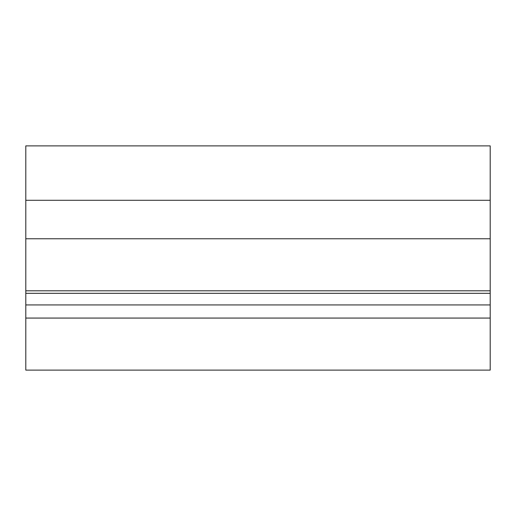 <?xml version="1.0" encoding="UTF-8"?>
<svg xmlns="http://www.w3.org/2000/svg" width="516" height="516" viewBox="0 0 516 516"><rect width="100%" height="100%" fill="white"/><g stroke="black" fill="none" stroke-linecap="round" stroke-linejoin="round"><path stroke-width="0.77" d="M490.2 200.292L490.2 145.886L25.8 145.886L25.8 200.292L490.2 200.292L490.2 370.114L25.8 370.114L25.8 318.069L490.2 318.069M25.8 318.069L25.8 304.93L490.2 304.93M25.8 304.93L25.8 293.314L490.2 293.314M25.8 293.314L25.8 290.811L490.2 290.811M25.8 290.811L25.8 238.766L490.2 238.766M25.8 238.766L25.8 200.292"/></g></svg>
